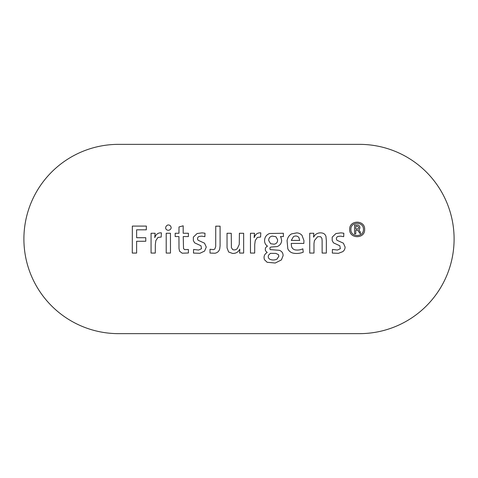 <?xml version="1.0" encoding="UTF-8"?>
<svg xmlns="http://www.w3.org/2000/svg" width="478" height="478" viewBox="0 0 478 478"><rect width="100%" height="100%" fill="white"/><g stroke="black" fill="none" stroke-linecap="round" stroke-linejoin="round"><path stroke-width="0.72" d="M268.726 240.559C268.654 238.128 269.807 236.646 272.167 236.096L275.92 236.712L277.569 239.609L277.587 240.559C277.348 242.651 276.188 243.864 274.109 244.192L270.632 243.72L268.726 240.559M299.7 240.434L291.293 240.434L293.462 236.64C295.464 235.576 297.262 235.839 298.87 237.429L299.7 240.434M146.37 226.094L132.346 226.094L132.275 253.065L136.618 253.065L136.612 241.271L145.778 241.259L145.772 237.715L136.63 237.721L136.606 229.828L146.304 229.822L146.37 226.094M183.522 248.536L183.235 236.568L188.41 236.568L188.404 233.258L183.188 233.252L183.188 225.807L179.005 226.954L178.957 233.258L175.181 233.264L175.187 236.568L178.939 236.568L179.005 248.644L179.609 251.261L182.214 253.209L188.41 252.987L188.41 249.48L184.58 249.624L183.522 248.536M170.987 226.96C170.407 225.401 169.302 224.762 167.659 225.042C164.39 226.829 166.165 229.601 166.015 229.028C168.011 231.932 172.002 229.201 170.987 226.96M170.455 233.258L166.213 233.27L166.213 253.065L170.479 253.065L170.455 233.258M161.391 232.864C158.893 232.655 156.969 233.611 155.613 235.72L154.735 237.644L155.135 233.258L151.072 233.27L151.072 253.065L155.296 253.065L155.338 244.527L155.852 240.559L157.973 237.441L161.194 237.046L161.391 232.864M201.668 236.144L204.871 236.688L204.99 233.222L202.092 232.858L197.103 233.539L193.357 237.142L193.357 240.559L194.6 242.824L201.005 245.782L201.495 248.703L198.579 250.054L193.59 249.438L193.471 253.065L199.888 253.292L204.584 251.093L206.263 247.06L204.524 243.188L198.687 240.512C197.988 240.595 196.392 237.966 198.944 236.485L201.668 236.144M219.731 248.883L220.089 245.811L220.089 226.172L215.745 226.172L215.709 246.552L214.801 249.038L213.541 249.641L210.009 249.283L210.009 253.065L214.909 253.244C217.412 252.778 219.02 251.32 219.731 248.883M231.388 247.634L231.256 233.3L227.032 233.258L227.05 247.897L228.645 252.008L232.637 253.46C235.917 253.513 238.313 252.079 239.825 249.163L239.58 253.065L243.649 253.065L243.649 233.282L239.4 233.258L239.263 244.395L237.375 248.5C236.066 249.821 234.525 250.203 232.75 249.641L231.388 247.634M260.785 232.864C258.287 232.655 256.363 233.611 255.007 235.72L254.135 237.644L254.529 233.258L250.466 233.27L250.466 253.065L254.69 253.065L254.732 244.527L255.246 240.559L257.367 237.441L260.588 237.046L260.785 232.864M278.871 256.214L276.989 259.13C274.754 260.169 272.478 260.259 270.166 259.411L269.735 259.201C268.23 258.126 267.865 256.752 268.642 255.073L270.423 253.346L275.848 253.406L278.375 254.565L278.871 256.214M281.673 240.559L280.939 237.237L280.347 236.61L283.376 236.598L283.376 233.27L269.592 233.497C266.395 234.764 264.722 237.118 264.567 240.559C264.531 242.615 265.284 244.33 266.832 245.686L267.513 246.134C265.571 247.132 264.914 248.674 265.529 250.771L267.196 252.468C264.382 254.159 263.468 256.572 264.454 259.703L267.154 262.297L275.214 263.031L281.399 259.924L283.096 255.658C283.09 252.946 281.799 251.159 279.23 250.293L270.572 249.63C270.118 249.851 269.897 249.241 269.909 247.801L270.865 247.048L277.204 246.57C279.905 245.471 281.399 243.463 281.673 240.559M296.671 232.888L291.556 233.879C289.584 235.027 288.246 236.682 287.529 238.845L287.075 240.559L287.804 248.757C289.023 251.326 291.042 252.826 293.851 253.256C297.077 253.746 300.208 253.388 303.243 252.193L302.849 248.805C300.351 249.97 297.752 250.317 295.034 249.857C293.217 249.361 292.046 248.207 291.52 246.397L291.21 243.422L303.847 243.422L303.936 240.559L301.988 235.319C300.548 233.778 298.774 232.965 296.671 232.888M321.748 232.953C319.208 232.583 316.98 233.252 315.062 234.961L313.55 237.166L313.789 233.258L309.72 233.27L309.738 253.065L313.986 253.059L313.986 243.505L314.428 240.559L317.613 236.712L320.619 236.688L321.903 238.361L322.118 240.559L322.136 253.065L326.343 253.065L326.343 240.559L325.942 236.365C325.243 234.369 323.845 233.234 321.748 232.953M340.509 236.144L343.706 236.688L343.825 233.222L340.934 232.858L335.944 233.539L332.198 237.142L332.198 240.559L333.441 242.824L339.84 245.782L340.33 248.703L337.414 250.054L332.431 249.438L332.312 253.065L338.388 253.334L342.786 251.649C344.285 250.484 345.056 248.948 345.104 247.048L343.371 243.171L337.528 240.512C336.829 240.595 335.233 237.966 337.785 236.485L340.509 236.144M355.775 226.243L357.329 226.243C359.127 227.169 359.127 228.096 357.329 229.028L355.775 229.028L355.775 226.243M358.775 229.799C361.38 227.606 358.793 224.511 357.329 225.03L354.562 225.03L354.562 233.802L355.775 233.802L355.775 230.241L357.598 230.241L360.334 233.802L360.334 231.985L358.775 229.799M350.9 229.428C350.494 237.512 363.842 237.512 363.429 229.428C363.842 221.344 350.494 221.344 350.9 229.428M364.642 229.428C365.132 239.078 349.203 239.078 349.687 229.428C349.203 219.778 365.132 219.778 364.642 229.428M359.456 144.356L118.544 144.356A94.644 94.644 0 0 0 23.9 239A94.644 94.644 0 0 0 118.544 333.644L359.456 333.644A94.644 94.644 0 0 0 454.1 239A94.644 94.644 0 0 0 359.456 144.356"/></g></svg>
